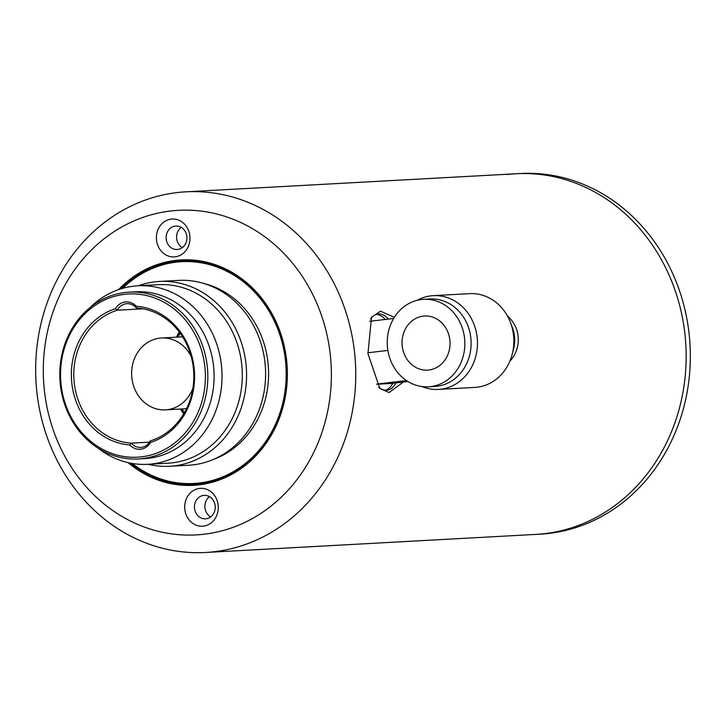 <?xml version="1.0" encoding="UTF-8"?>
<svg xmlns="http://www.w3.org/2000/svg" width="726" height="726" viewBox="0 0 726 726"><rect width="100%" height="100%" fill="white"/><g stroke="black" fill="none" stroke-linecap="round" stroke-linejoin="round"><path stroke-width="1.09" d="M170.356 211.03A162.533 143.984 -93.1 0 0 44.295 389.635A162.533 143.984 -93.1 0 0 204.324 534.2A162.533 143.984 -93.1 0 0 330.384 355.604A162.533 143.984 -93.1 0 0 170.356 211.03M214.578 551.696A180.593 159.983 86.9 0 1 205.576 552.477A180.593 159.983 86.9 0 1 36.3 385.987A180.593 159.983 86.9 0 1 176.835 192.617A180.593 159.983 86.9 0 1 185.838 191.836A180.593 159.983 86.9 0 1 355.114 358.326A180.593 159.983 86.9 0 1 214.578 551.696M118.628 289.601A112.866 99.988 86.9 0 1 175.547 260.407A112.866 99.988 86.9 0 1 286.679 360.804A112.866 99.988 86.9 0 1 199.133 484.832A112.866 99.988 86.9 0 1 128.094 462.644M130.499 463.143A111.967 99.19 -93.1 0 0 193.878 484.396A111.967 99.19 -93.1 0 0 199.459 483.906A111.967 99.19 -93.1 0 0 286.589 364.016A111.967 99.19 -93.1 0 0 181.636 260.797A111.967 99.19 -93.1 0 0 176.055 261.278A111.967 99.19 -93.1 0 0 120.952 288.839M378.618 387.049A38.378 17.769 83.2 0 0 386.586 390.279A38.378 17.769 83.2 0 0 387.112 390.234A38.378 17.769 83.2 0 0 396.024 382.883M388.437 319.077A38.378 17.769 83.2 0 0 378.573 313.977A38.378 17.769 83.2 0 0 378.046 314.022A38.378 17.769 83.2 0 0 370.614 319.013M376.476 314.367A38.378 17.769 -96.8 0 1 385.261 319.458M392.848 383.264A38.378 17.769 -96.8 0 1 385.506 390.27M394.336 317.344L380.533 311.2L371.512 317.28L367.946 353.689L379.834 388.437L389.082 392.53L403.384 382.012M203.471 526.123A18.958 16.798 -93.1 0 0 218.181 505.287A18.958 16.798 -93.1 0 0 199.514 488.417A18.958 16.798 -93.1 0 0 184.803 509.262A18.958 16.798 -93.1 0 0 203.471 526.123M206.066 518.763A11.734 10.4 -93.1 0 0 215.205 506.194A11.734 10.4 -93.1 0 0 204.197 495.368A11.734 10.4 -93.1 0 0 203.616 495.422A11.734 10.4 -93.1 0 0 194.477 507.991A11.734 10.4 -93.1 0 0 205.485 518.809A11.734 10.4 -93.1 0 0 206.066 518.763M175.166 256.813A18.958 16.798 -93.1 0 0 189.876 235.977A18.958 16.798 -93.1 0 0 171.209 219.107A18.958 16.798 -93.1 0 0 156.498 239.943A18.958 16.798 -93.1 0 0 175.166 256.813M177.761 249.445A11.734 10.4 -93.1 0 0 186.891 236.876A11.734 10.4 -93.1 0 0 175.892 226.058A11.734 10.4 -93.1 0 0 175.311 226.104A11.734 10.4 -93.1 0 0 166.172 238.672A11.734 10.4 -93.1 0 0 177.171 249.499A11.734 10.4 -93.1 0 0 177.761 249.445M507.238 174.53A180.593 159.983 86.9 0 1 516.24 173.75A180.593 159.983 86.9 0 1 685.516 340.24A180.593 159.983 86.9 0 1 544.981 533.61A180.593 159.983 86.9 0 1 535.988 534.39L540.162 534.164A180.593 159.983 86.9 0 0 549.165 533.383A180.593 159.983 86.9 0 0 689.7 340.013A180.593 159.983 86.9 0 0 520.424 173.523L516.24 173.75A180.593 159.983 86.9 0 1 685.516 340.24A180.593 159.983 86.9 0 1 544.981 533.61A180.593 159.983 86.9 0 1 535.988 534.39L205.576 552.477M179.939 332.935A85.777 75.994 -93.1 0 0 178.387 337.073M182.326 408.929A85.777 75.994 -93.1 0 0 184.313 412.867M182.898 412.758A86.684 76.793 86.9 0 1 181.028 409.001M177.09 337.136A86.684 76.793 86.9 0 1 178.542 333.207M181.21 227.365A11.734 10.4 -93.1 0 0 182.317 247.62M209.515 496.675A11.734 10.4 -93.1 0 0 210.622 516.93M417.178 300.31A46.954 41.6 86.9 0 1 430.963 295.845A46.954 41.6 86.9 0 1 433.304 295.645L469.686 293.649A46.954 41.6 86.9 0 1 513.699 336.937A46.954 41.6 86.9 0 1 477.163 387.221A46.954 41.6 86.9 0 1 474.822 387.421L438.431 389.408A46.954 41.6 86.9 0 1 421.897 386.531M433.304 295.645A46.954 41.6 86.9 0 1 477.309 338.933A46.954 41.6 86.9 0 1 440.773 389.209A46.954 41.6 86.9 0 1 438.431 389.408M421.461 299.529A43.796 38.796 86.9 0 1 423.648 299.339A43.796 38.796 86.9 0 1 464.694 339.714A43.796 38.796 86.9 0 1 430.618 386.604A43.796 38.796 86.9 0 1 428.431 386.795A43.796 38.796 86.9 0 1 387.385 346.42A43.796 38.796 86.9 0 1 421.461 299.529M423.648 299.339L429.919 298.994A43.796 38.796 86.9 0 1 470.965 339.369A43.796 38.796 86.9 0 1 436.889 386.259A43.796 38.796 86.9 0 1 434.702 386.45L428.431 386.795M423.204 316.137A27.089 23.994 -93.1 0 0 402.131 345.14A27.089 23.994 -93.1 0 0 427.523 370.115A27.089 23.994 -93.1 0 0 428.866 369.997A27.089 23.994 -93.1 0 0 449.948 340.993A27.089 23.994 -93.1 0 0 424.556 316.019A27.089 23.994 -93.1 0 0 423.204 316.137M369.688 321.309L393.646 318.46M367.846 352.8L387.865 350.413M376.585 384.118L406.442 380.56M376.676 384.254L391.151 383.464L407.867 381.477M132.268 463.46A111.06 98.391 -93.1 0 0 199.369 483.008A111.06 98.391 -93.1 0 0 285.509 360.967A111.06 98.391 -93.1 0 0 176.155 262.177A111.06 98.391 -93.1 0 0 122.685 288.322M121.523 288.667A111.967 99.19 86.9 0 1 176.482 261.251A111.967 99.19 86.9 0 1 181.845 260.779M150.509 442.479A15.346 13.594 86.9 0 1 140.708 449.203A15.346 13.594 86.9 0 1 129.754 444.947A69.524 61.592 86.9 0 1 71.783 382.874A69.524 61.592 86.9 0 1 115.434 308.704A15.346 13.594 86.9 0 1 136.189 306.236A69.524 61.592 86.9 0 1 194.16 368.318A69.524 61.592 86.9 0 1 150.509 442.479L150.309 440.882A67.718 59.995 -93.1 0 0 193.406 368.454A67.718 59.995 -93.1 0 0 136.334 307.951A13.54 11.997 -93.1 0 0 126.932 303.668A13.54 11.997 -93.1 0 0 117.303 310.211A67.718 59.995 -93.1 0 0 74.206 382.638A67.718 59.995 -93.1 0 0 131.279 443.141L149.556 442.143M129.754 444.947L131.279 443.141A13.54 11.997 -93.1 0 0 140.681 447.425A13.54 11.997 -93.1 0 0 141.352 447.361A13.54 11.997 -93.1 0 0 150.309 440.882M141.506 456.835A81.72 72.391 -93.1 0 0 204.886 367.038A81.72 72.391 -93.1 0 0 124.427 294.348A81.72 72.391 -93.1 0 0 61.048 384.145A81.72 72.391 -93.1 0 0 141.506 456.835M125.081 292.505A83.526 73.998 86.9 0 1 129.237 292.151A83.526 73.998 86.9 0 1 207.527 369.153A83.526 73.998 86.9 0 1 142.532 458.587A83.526 73.998 86.9 0 1 138.376 458.95A83.526 73.998 86.9 0 1 60.086 381.949A83.526 73.998 86.9 0 1 125.081 292.505M143.076 308.804L117.303 310.211L115.434 308.704M179.24 332A67.718 59.995 -93.1 0 0 176.445 337.173M180.384 409.037A67.718 59.995 -93.1 0 0 183.723 413.874M204.142 283.567A91.195 80.795 86.9 0 1 268.429 368.173A91.195 80.795 86.9 0 1 213.762 459.295M138.448 285.763A92.556 81.993 86.9 0 1 154.874 281.851A92.556 81.993 86.9 0 1 159.484 281.452A92.556 81.993 86.9 0 1 246.241 366.775A92.556 81.993 86.9 0 1 174.222 465.883A92.556 81.993 86.9 0 1 169.603 466.283A92.556 81.993 86.9 0 1 148.222 464.286M159.484 281.452L178.514 280.408A92.556 81.993 86.9 0 1 265.271 365.732A92.556 81.993 86.9 0 1 193.252 464.84A92.556 81.993 86.9 0 1 188.633 465.239L169.603 466.283M90.296 307.352A89.389 79.198 86.9 0 1 133.457 286.18A89.389 79.198 86.9 0 1 137.913 285.799L158.195 284.683A89.389 79.198 86.9 0 1 241.985 367.102A89.389 79.198 86.9 0 1 172.425 462.816A89.389 79.198 86.9 0 1 167.969 463.206L147.687 464.313A89.389 79.198 86.9 0 1 98.001 448.078M137.913 285.799A89.389 79.198 86.9 0 1 221.702 368.209A89.389 79.198 86.9 0 1 152.142 463.932A89.389 79.198 86.9 0 1 147.687 464.313M129.237 292.151L135.517 291.807A83.526 73.998 86.9 0 1 213.807 368.808A83.526 73.998 86.9 0 1 148.812 458.242A83.526 73.998 86.9 0 1 144.646 458.605L138.376 458.95M194.087 484.378A111.967 99.19 86.9 0 1 131.079 463.252M136.189 306.236L136.334 307.951M192.898 388.319A35.982 31.88 86.9 0 1 167.261 409.691A35.982 31.88 86.9 0 1 165.464 409.854A35.982 31.88 86.9 0 1 131.742 376.676A35.982 31.88 86.9 0 1 159.738 338.144A35.982 31.88 86.9 0 1 161.535 337.989A35.982 31.88 86.9 0 1 191.147 356.402M511.458 325.375A31.599 27.996 86.9 0 1 514.498 336.437A31.599 27.996 86.9 0 1 512.874 351.33M185.838 191.836L516.24 173.75M509.833 361.267A31.599 31.599 0 0 0 507.347 315.828M161.535 337.989L182.589 336.837M165.464 409.854L186.518 408.702"/></g></svg>
